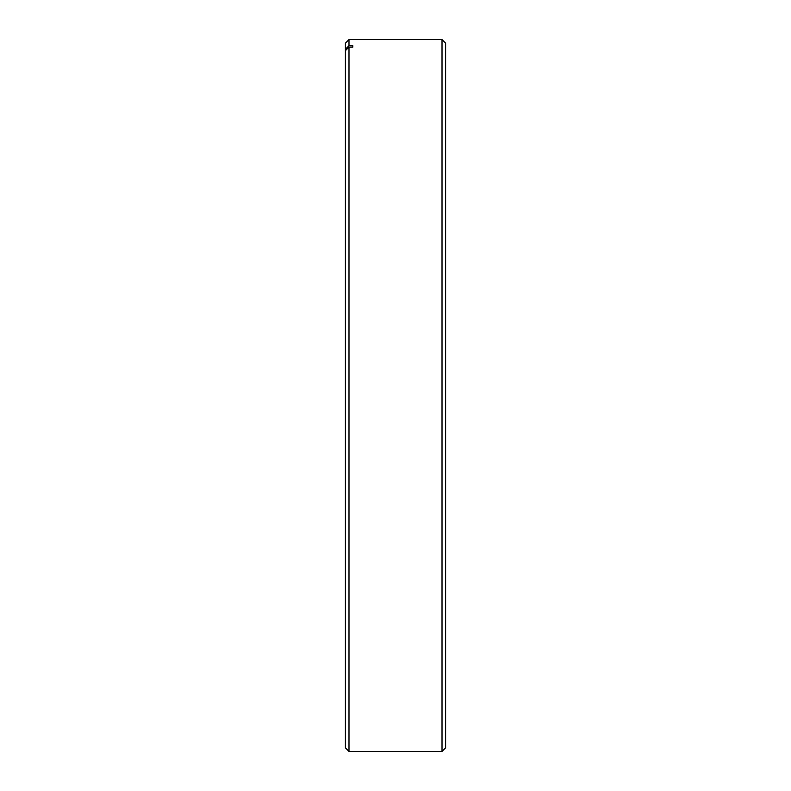 <?xml version="1.0" encoding="UTF-8"?>
<svg xmlns="http://www.w3.org/2000/svg" width="791" height="791" viewBox="0 0 791 791"><rect width="100%" height="100%" fill="white"/><g stroke="black" fill="none" stroke-linecap="round" stroke-linejoin="round"><path stroke-width="1.19" d="M442.011 39.55L445.58 43.129L445.58 747.871L442.011 751.45L442.011 39.55L348.989 39.55L348.989 45.69L345.42 49.2L345.42 50.634L348.989 47.134L348.989 751.45L442.011 751.45M352.806 45.69L352.806 47.134L352.806 45.69L348.989 45.69M352.806 47.134L348.989 47.134M348.989 751.45L345.42 747.871L345.42 50.634M345.42 49.2L345.42 43.129L348.989 39.55"/></g></svg>

